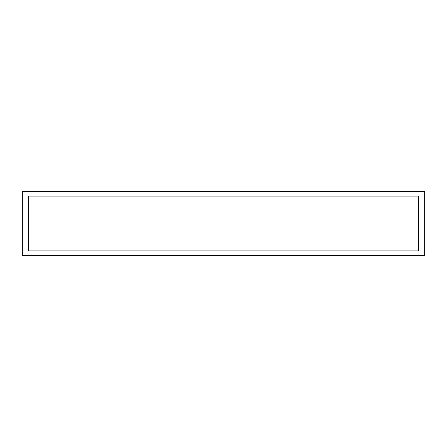 <?xml version="1.0" encoding="UTF-8"?>
<svg xmlns="http://www.w3.org/2000/svg" width="447" height="447" viewBox="0 0 447 447"><rect width="100%" height="100%" fill="white"/><g stroke="black" fill="none" stroke-linecap="round" stroke-linejoin="round"><path stroke-width="0.67" d="M22.35 191.5L22.35 255.5L424.65 255.5L424.65 191.5L22.35 191.5M418.548 196.071L28.452 196.071L28.452 250.929L418.548 250.929L418.548 196.071"/></g></svg>
